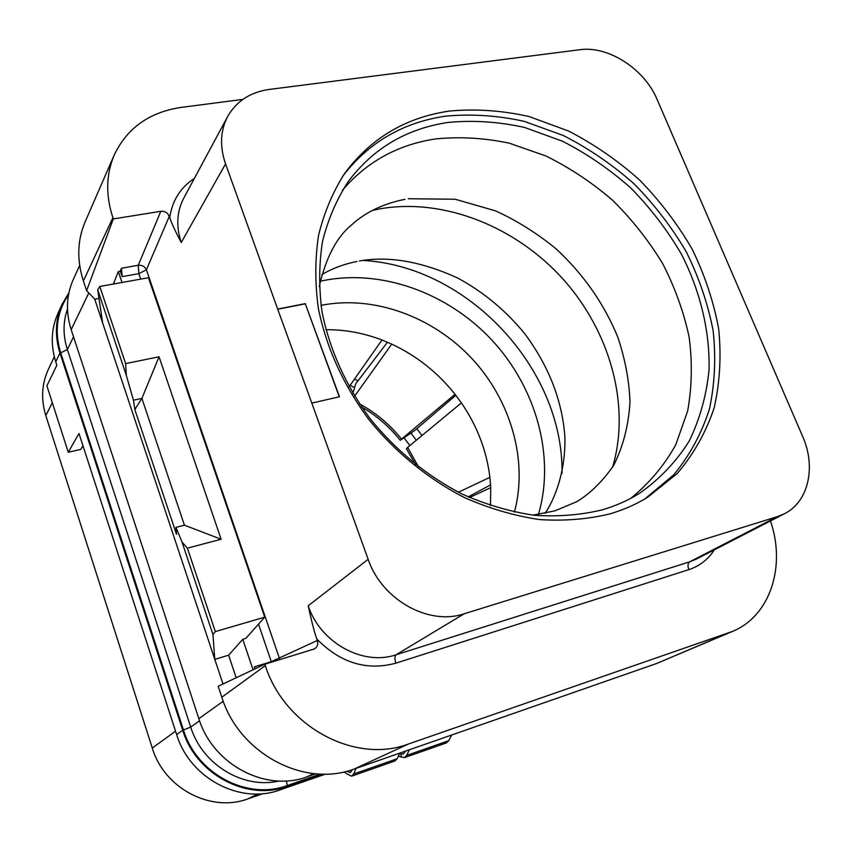 <?xml version="1.0" encoding="UTF-8"?>
<svg xmlns="http://www.w3.org/2000/svg" width="852" height="852" viewBox="0 0 852 852"><rect width="100%" height="100%" fill="white"/><g stroke="black" fill="none" stroke-linecap="round" stroke-linejoin="round"><path stroke-width="1.28" d="M68.895 292.811L62.015 304.452L57.819 313.717C51.184 328.829 50.492 344.847 55.742 361.791L56.86 365.252L46.892 385.839L68.266 452.252L78.991 433.498L176.652 734.573C189.783 778.408 240.36 804.938 280.191 789.847L325.581 774.085M409.897 445.553L403.976 437.779M352.568 769.558L350.332 772.604L346.668 771.273M344.432 771.806L345.656 773.201L351.546 776.193L353.623 774.01L356.136 768.344M399.663 753.509L403.209 754.116L405.616 751.081M404.423 757.641L446.373 742.912L448.727 740.686L406.649 755.426L404.423 757.641L398.363 756.225M406.649 755.426L409.418 749.749M448.727 740.686L451.677 735.01M351.546 776.193L394.945 760.964L397.149 758.759L399.876 753.083M422.017 435.521L416.82 428.694M357.989 380.812L354.496 379.108M350.087 385.37L354.602 387.532M410.898 433.082L416.319 440.239M325.879 329.703C344.911 329.554 363.602 332.994 381.973 340.012L391.739 344.133C416.596 355.753 437.683 372.462 455.011 394.263L461.401 402.921C477.131 425.851 486.63 450.655 489.9 477.333L490.731 487.663L490.454 505.63M321.002 305.367C373.368 294.909 432.347 316.38 471.657 358.277C510.838 400.291 528.325 460.559 514.406 512.127M490.731 487.663L469.548 497.515M458.419 492.232L489.9 477.333M461.401 402.921L407.629 447.428L418.705 467.173M490.582 484.873L468.195 496.918M407.629 447.428L406.329 448.589L415.787 464.904M359.469 403.848C375.807 412.709 389.833 424.477 401.537 439.131L455.011 394.263M391.739 344.133L354.581 396.223M455.831 395.317L414.775 430.441L400.259 440.303C389.396 426.692 376.499 415.563 361.546 406.915M401.537 439.131L400.259 440.303M352.898 393.464L355.646 383.879L387.468 342.238M349.054 386.84L381.973 340.012M362.814 260.446C467.546 265.803 563.641 368.543 562.022 473.392M320.277 281.245C379.438 268.05 446.853 292.066 491.519 339.692C536.057 387.436 555.536 456.299 538.421 514.448M612.599 467.173C630.81 405.669 610.266 331.897 563.247 279.307C516.067 226.866 444.723 198.069 381.121 208.633L372.388 210.391M630.693 498.399C649.224 483.393 664.251 465.512 675.753 444.765L687.639 411.058C691.973 387.021 692.463 362.324 689.119 336.977C683.666 311.683 674.805 287.124 662.526 263.321C648.489 240.307 631.801 219.252 612.481 200.156C591.916 182.488 569.743 167.769 545.951 155.991L509.219 143.168C484.17 137.896 459.473 136.512 435.138 138.982C397.586 144.776 366.69 161.859 342.44 190.252M447.95 122.454C473.116 120.047 498.644 121.708 524.555 127.449L562.49 141.219C587.017 153.765 609.808 169.388 630.863 188.058C650.598 208.197 667.499 230.317 681.568 254.418C700.355 291.522 709.961 331.247 709.045 369.906C706.51 395.285 699.897 419.024 689.193 441.091C676.2 461.773 659.586 479.218 639.341 493.446C627.935 500.497 615.495 505.981 602.034 509.901C580.478 515.087 557.794 516.876 533.991 515.258C509.879 511.626 485.928 504.565 462.135 494.075C427.065 476.055 395.232 449.941 369.715 418.162C345.465 384.806 329.564 349.384 322.024 311.907C318.776 287.433 318.957 263.875 322.557 241.233C328.031 219.465 336.497 199.709 347.957 181.955C372.878 148.578 406.212 128.748 447.95 122.454M644.762 499.016L673.74 474.841C689.705 455.426 701.601 433.519 709.418 409.141C714.817 383.826 716.053 357.67 713.124 330.683C707.895 303.695 698.949 277.411 686.286 251.83C671.717 227.069 654.251 204.342 633.888 183.67C612.183 164.5 588.7 148.461 563.449 135.564L524.385 121.389C497.706 115.478 471.39 113.731 445.447 116.17C402.858 122.464 368.618 142.476 342.76 176.172M449.366 111.069C405.467 117.512 370.513 138.375 344.485 173.659C332.738 192.147 324.101 212.712 318.552 235.333C314.963 258.88 314.91 283.354 318.424 308.786C326.454 347.712 343.143 384.486 368.49 419.088C395.136 452.05 428.3 479.101 464.777 497.738C489.506 508.569 514.384 515.843 539.401 519.56C564.099 521.19 587.603 519.294 609.926 513.873C623.408 509.922 635.901 504.448 647.382 497.462L677.138 473.605C693.603 454.286 705.935 432.401 714.146 407.927C719.897 382.484 721.41 356.136 718.683 328.893C713.625 301.619 704.774 275.026 692.133 249.114C677.553 224.012 660.023 200.955 639.543 179.964C617.679 160.474 594.004 144.158 568.518 131.016L529.081 116.543C502.137 110.483 475.565 108.651 449.366 111.069M305.304 303.813L339.479 396.766L311.821 403.102L368.16 559.317C381.792 599.787 428.631 625.943 464.202 613.77L777.312 516.663L784.372 513.788C808.612 501.839 816.269 466.832 802.616 436.352L657.169 99.567C644.549 69.055 608.339 45.518 579.765 49.725L269.296 89.428C250.318 92.144 236.441 101.164 227.676 116.479C220.306 130.707 219.603 146.523 225.556 163.904L277.731 309.244L305.304 303.813L339.256 396.819M305.463 303.6L277.89 309.031M311.821 403.102L277.731 309.244M264.844 664.209L218.176 686.265L221.818 697.213C239.156 753.594 304.356 788.1 354.411 768.941L408.459 743.998C355.124 764.382 284.557 726.639 265.323 665.625L264.844 664.209L314.143 649.022C317.306 647.318 318.36 644.463 317.338 640.47L316.816 638.989C314.58 632.983 311.715 621.907 308.211 605.761C320.256 642.738 363.027 666.253 396.105 654.762L689.801 561.777L696.499 559.018L784.372 513.788M98.981 298.392L94.721 299.169L86.616 290.66L83.389 280.958L112.879 217.697L113.305 218.932L160.804 211.307C164.83 210.998 167.663 212.68 169.292 216.365L169.75 217.665C171.529 223.149 175.363 231.435 181.252 242.511L225.556 163.904M770.453 520.955C786.162 566.175 770.336 615.985 732.464 631.428L408.459 743.998M255.11 668.809L254.333 666.86L255.014 668.863M122.028 282.481L118.332 271.575L120.334 271.224L121.431 268.231L122.166 276.634L120.334 271.224M253.065 669.778L242.756 639.309L245.77 638.414L264.759 617.157L148.461 277.731L99.79 286.474L97.703 289.786L102.623 322.876L94.721 299.169M99.79 286.474L125.617 363.602L159.047 356.775L221.115 539.252L187.397 548.156L215.332 631.588L212.925 634.495L214.789 659.352L228.624 655.199L242.756 639.309M215.332 631.588L264.759 617.157M228.624 655.199L236.196 677.755M102.623 322.876L223 683.986M223.235 701.217L198.857 718.673L71.174 329.671C65.636 312.034 66.296 295.42 73.155 279.807L79.673 265.409M198.857 718.673C212.787 764.532 265.707 792.445 307.093 776.8L315.804 773.786M112.879 217.697C105.573 195.278 106.031 174.362 114.253 154.936C127.182 127.949 149.515 112.102 181.263 107.384L242.884 99.386M279.85 659.608L146.416 269.775C144.787 266.463 142.071 264.961 138.269 265.27L138.855 273.662L122.166 276.634M317.338 640.47L271.309 661.663L258.507 624.165M113.369 284.035L118.332 271.575M86.616 290.66L113.305 218.932M187.397 548.156L182.019 542.021L212.925 634.495M125.617 363.602L126.352 375.508L97.703 289.786M126.352 375.508L133.444 400.184L134.808 409.482L176.502 534.353L175.938 527.377L182.019 542.021M159.047 356.775L141.901 398.395L133.444 400.184M221.115 539.252L184.437 525.183L141.901 398.395L134.808 409.482M184.437 525.183L175.938 527.377M83.389 280.958C76.723 260.02 77.298 240.339 85.094 221.925L114.253 154.936M732.464 631.428L656.668 663.484L728.14 633.1M354.411 768.941L656.668 663.484M322.652 774.106L287.539 786.289L280.191 789.847M62.015 304.452C55.316 319.692 54.624 335.88 59.959 353.016L182.701 730.239C196.056 774.617 247.272 801.53 287.539 786.289M82.953 445.713L80.77 449.419L68.266 452.252M263.002 793.627L247.985 798.835C210.891 812.819 164.234 788.462 152.284 748.045L45.816 415.595C40.832 399.247 41.705 383.783 48.426 369.193L54.315 356.807M401.015 757.098L401.058 753.967M397.149 758.759L353.623 774.01M227.676 116.479L183.691 198.292C176.747 211.711 175.927 226.451 181.252 242.511M777.312 516.663L689.801 561.777C687.841 563.236 687.511 565.856 688.799 569.647C699.609 566.069 708.108 559.476 714.317 549.849M464.202 613.77L396.105 654.762C394.625 656.146 394.551 658.947 395.871 663.176L688.799 569.647M368.16 559.317L308.211 605.761M140.718 279.115L138.855 273.662L146.416 269.775L169.292 216.365M316.816 638.989C340.331 662.941 366.68 671.003 395.871 663.176M271.49 662.174L271.309 661.663L254.333 666.86M88.81 292.96L71.174 329.671M221.818 697.213L265.323 665.625M313.706 773.595L307.093 776.8M194.373 178.419C180.358 187.621 172.147 200.71 169.75 217.665M121.431 268.231L138.269 265.27L160.804 211.307M67.468 309.052C62.963 321.992 62.931 335.475 67.361 349.501L190.71 727.065L199.57 720.771M68.533 294.622C56.839 311.896 54.23 331.311 60.694 352.866L67.361 349.501L73.528 336.87M60.694 352.866L183.457 729.994L190.71 727.065C202.212 764.638 243.267 789.431 279.009 781.007M183.457 729.994C196.684 773.946 247.389 800.592 287.273 785.512L286.432 780.911M287.273 785.512L320.331 774.053M59.959 353.016L55.742 361.791M182.701 730.239L176.652 734.573M152.284 748.045L175.544 731.176M52.313 402.708L45.816 415.595M257.773 793.957L247.985 798.835M321.907 274.557C332.269 268.455 343.963 264.088 356.988 261.447M545.205 513.277C557.826 493.83 565.515 466.31 564.929 437.577C562.437 401.154 549.061 366.552 524.8 333.76C505.737 310.469 483.308 291.863 457.513 277.933C421.144 261.404 388.437 255.76 359.384 261M408.289 198.74L455.224 199.251L495.747 210.934C517.068 220.721 537.186 233.363 556.111 248.859C583.513 274.333 604.057 303.727 617.753 337.019C625.134 359.065 629.213 380.674 629.99 401.835C628.691 424.86 623.313 445.947 613.834 465.107C602.939 480.986 590.67 493.138 577.038 501.572L554.929 510.859L532.894 515.13M319.223 286.719C325.869 257.56 336.742 236.888 351.844 224.694C365.529 212.159 383.24 203.703 404.956 199.315"/></g></svg>
